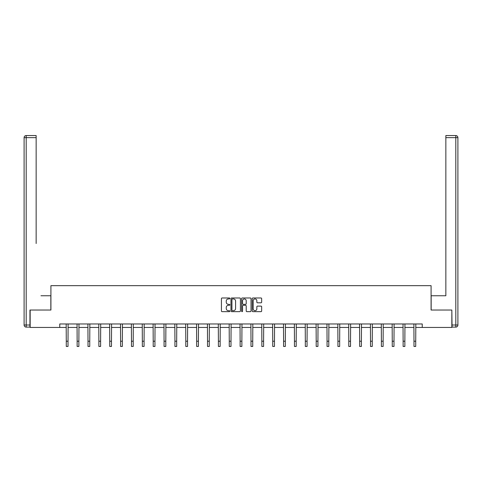<?xml version="1.0" encoding="UTF-8"?>
<svg xmlns="http://www.w3.org/2000/svg" width="482" height="482" viewBox="0 0 482 482"><rect width="100%" height="100%" fill="white"/><g stroke="black" fill="none" stroke-linecap="round" stroke-linejoin="round"><path stroke-width="0.72" d="M229.854 298.454A0.476 0.476 0 0 0 229.378 297.978L222.112 297.978A0.681 0.681 0 0 0 221.431 298.659L221.431 310.968A0.681 0.681 0 0 0 222.112 311.649L229.378 311.649A0.476 0.476 0 0 0 229.854 311.173A0.476 0.476 0 0 0 229.378 310.691L228.438 310.691A2.187 2.187 0 0 1 226.251 308.504L226.251 307.48A2.187 2.187 0 0 1 228.438 305.293L229.378 305.293A0.476 0.476 0 0 0 229.854 304.811A0.476 0.476 0 0 0 229.378 304.335L228.438 304.335A2.187 2.187 0 0 1 226.251 302.148L226.251 301.123A2.187 2.187 0 0 1 228.438 298.93L229.378 298.93A0.476 0.476 0 0 0 229.854 298.454M260.979 302.798A0.681 0.681 0 0 0 261.666 302.112L261.666 298.659A0.681 0.681 0 0 0 260.979 297.978L252.911 297.978A0.681 0.681 0 0 0 252.231 298.659L252.231 310.968A0.681 0.681 0 0 0 252.911 311.649L260.979 311.649A0.681 0.681 0 0 0 261.666 310.968L261.666 306.793A0.681 0.681 0 0 0 260.979 306.112L257.527 306.112A0.681 0.681 0 0 0 256.846 306.793L256.846 308.866A1.832 1.832 0 0 1 255.014 310.691A1.832 1.832 0 0 1 253.189 308.866L253.189 300.762A1.832 1.832 0 0 1 255.014 298.93A1.832 1.832 0 0 1 256.846 300.762L256.846 302.112A0.681 0.681 0 0 0 257.527 302.798L260.979 302.798M36.15 135.556L26.191 135.556L36.15 135.556L31.692 135.556L36.15 135.556L36.15 137.647L26.191 137.647L26.191 325.013L29.95 325.013L29.95 310.034L50.917 310.034L50.917 285.657L431.083 285.657L431.083 310.034L451.839 310.034L451.839 327.453L422.238 327.453L422.238 323.97L59.762 323.97L59.762 327.453L66.275 327.453M30.161 310.034L30.161 327.453L59.762 327.453M240.404 298.659A0.681 0.681 0 0 0 239.717 297.978L231.649 297.978A0.681 0.681 0 0 0 230.968 298.659L230.968 310.968A0.681 0.681 0 0 0 231.649 311.649L239.717 311.649A0.681 0.681 0 0 0 240.404 310.968L240.404 298.659M242.283 297.978L250.351 297.978A0.681 0.681 0 0 1 251.032 298.659L251.032 310.968A0.681 0.681 0 0 1 250.351 311.649L246.898 311.649A0.681 0.681 0 0 1 246.212 310.968L246.212 305.974A0.681 0.681 0 0 0 245.531 305.293L243.241 305.293A0.681 0.681 0 0 0 242.554 305.974L242.554 311.173A0.476 0.476 0 0 1 242.078 311.649A0.476 0.476 0 0 1 241.596 311.173L241.596 298.659A0.681 0.681 0 0 1 242.283 297.978M68.016 327.453L77.138 327.453M78.879 327.453L88.007 327.453M89.748 327.453L98.87 327.453M100.611 327.453L109.739 327.453M111.481 327.453L120.602 327.453M122.344 327.453L131.472 327.453M133.213 327.453L142.335 327.453M144.076 327.453L153.204 327.453M154.945 327.453L164.067 327.453M165.808 327.453L174.936 327.453M176.677 327.453L185.799 327.453M187.54 327.453L196.668 327.453M198.409 327.453L207.531 327.453M209.272 327.453L218.4 327.453M220.141 327.453L229.263 327.453M231.005 327.453L240.126 327.453M241.874 327.453L250.995 327.453M252.737 327.453L261.859 327.453M263.6 327.453L272.728 327.453M274.469 327.453L283.591 327.453M285.332 327.453L294.46 327.453M296.201 327.453L305.323 327.453M307.064 327.453L316.192 327.453M317.933 327.453L327.055 327.453M328.796 327.453L337.924 327.453M339.665 327.453L348.787 327.453M350.528 327.453L359.656 327.453M361.398 327.453L370.519 327.453M372.261 327.453L381.389 327.453M383.13 327.453L392.252 327.453M393.993 327.453L403.121 327.453M404.862 327.453L413.984 327.453M415.725 327.453L422.238 327.453M232.402 298.93A0.476 0.476 0 0 0 231.926 299.412L231.926 310.215A0.476 0.476 0 0 0 232.402 310.691L233.396 310.691A2.187 2.187 0 0 0 235.584 308.504L235.584 301.123A2.187 2.187 0 0 0 233.396 298.93L232.402 298.93M246.212 300.798A1.832 1.832 0 0 0 244.386 298.967A1.832 1.832 0 0 0 242.554 300.798L242.554 303.648A0.681 0.681 0 0 0 243.241 304.335L245.531 304.335A0.681 0.681 0 0 0 246.212 303.648L246.212 300.798M66.185 323.97L66.275 341.22L68.016 341.22L68.107 323.97M66.275 341.22L66.275 346.444L68.016 346.444L68.016 341.22M50.845 310.034L50.845 295.755L40.958 295.755M36.15 137.647L36.15 243.518M24.1 325.013L26.191 325.013L26.191 327.103L29.95 327.103L26.191 327.103A2.091 2.091 0 0 1 24.1 325.013L24.1 137.647A2.091 2.091 0 0 1 26.191 135.556A2.091 2.091 0 0 0 24.1 137.647A2.091 2.091 0 0 1 26.191 135.556A2.091 2.091 0 0 0 24.1 137.647L26.191 137.647L26.191 135.556M29.95 325.013L29.95 327.103M441.042 295.755L445.85 295.755L445.85 135.556L455.809 135.556L445.85 135.556M431.155 310.034L431.155 295.755L445.85 295.755L445.85 243.518M452.05 325.013L455.809 325.013L455.809 327.103A2.091 2.091 0 0 0 457.9 325.013L457.9 137.647L457.9 325.013A2.091 2.091 0 0 1 455.809 327.103L452.05 327.103L451.839 310.034M455.809 135.556A2.091 2.091 0 0 1 457.9 137.647A2.091 2.091 0 0 0 455.809 135.556A2.091 2.091 0 0 1 457.9 137.647A2.091 2.091 0 0 0 455.809 135.556L455.809 137.647L445.85 137.647M77.054 323.97L77.138 341.22L78.879 341.22L78.97 323.97M77.138 341.22L77.138 346.444L78.879 346.444L78.879 341.22M87.917 323.97L88.007 341.22L89.748 341.22L89.839 323.97M88.007 341.22L88.007 346.444L89.748 346.444L89.748 341.22M98.786 323.97L98.87 341.22L100.611 341.22L100.702 323.97M98.87 341.22L98.87 346.444L100.611 346.444L100.611 341.22M109.649 323.97L109.739 341.22L111.481 341.22L111.571 323.97M109.739 341.22L109.739 346.444L111.481 346.444L111.481 341.22M120.518 323.97L120.602 341.22L122.344 341.22L122.434 323.97M120.602 341.22L120.602 346.444L122.344 346.444L122.344 341.22M131.381 323.97L131.472 341.22L133.213 341.22L133.297 323.97M131.472 341.22L131.472 346.444L133.213 346.444L133.213 341.22M142.25 323.97L142.335 341.22L144.076 341.22L144.166 323.97M142.335 341.22L142.335 346.444L144.076 346.444L144.076 341.22M153.113 323.97L153.204 341.22L154.945 341.22L155.029 323.97M153.204 341.22L153.204 346.444L154.945 346.444L154.945 341.22M163.982 323.97L164.067 341.22L165.808 341.22L165.898 323.97M164.067 341.22L164.067 346.444L165.808 346.444L165.808 341.22M174.846 323.97L174.936 341.22L176.677 341.22L176.761 323.97M174.936 341.22L174.936 346.444L176.677 346.444L176.677 341.22M185.709 323.97L185.799 341.22L187.54 341.22L187.631 323.97M185.799 341.22L185.799 346.444L187.54 346.444L187.54 341.22M196.578 323.97L196.668 341.22L198.409 341.22L198.494 323.97M196.668 341.22L196.668 346.444L198.409 346.444L198.409 341.22M207.441 323.97L207.531 341.22L209.272 341.22L209.363 323.97M207.531 341.22L207.531 346.444L209.272 346.444L209.272 341.22M218.31 323.97L218.4 341.22L220.141 341.22L220.226 323.97M218.4 341.22L218.4 346.444L220.141 346.444L220.141 341.22M229.173 323.97L229.263 341.22L231.005 341.22L231.095 323.97M229.263 341.22L229.263 346.444L231.005 346.444L231.005 341.22M240.042 323.97L240.126 341.22L241.874 341.22L241.958 323.97M240.126 341.22L240.126 346.444L241.874 346.444L241.874 341.22M250.905 323.97L250.995 341.22L252.737 341.22L252.827 323.97M250.995 341.22L250.995 346.444L252.737 346.444L252.737 341.22M261.774 323.97L261.859 341.22L263.6 341.22L263.69 323.97M261.859 341.22L261.859 346.444L263.6 346.444L263.6 341.22M272.637 323.97L272.728 341.22L274.469 341.22L274.559 323.97M272.728 341.22L272.728 346.444L274.469 346.444L274.469 341.22M283.506 323.97L283.591 341.22L285.332 341.22L285.422 323.97M283.591 341.22L283.591 346.444L285.332 346.444L285.332 341.22M294.369 323.97L294.46 341.22L296.201 341.22L296.291 323.97M294.46 341.22L294.46 346.444L296.201 346.444L296.201 341.22M305.239 323.97L305.323 341.22L307.064 341.22L307.155 323.97M305.323 341.22L305.323 346.444L307.064 346.444L307.064 341.22M316.102 323.97L316.192 341.22L317.933 341.22L318.018 323.97M316.192 341.22L316.192 346.444L317.933 346.444L317.933 341.22M326.971 323.97L327.055 341.22L328.796 341.22L328.887 323.97M327.055 341.22L327.055 346.444L328.796 346.444L328.796 341.22M337.834 323.97L337.924 341.22L339.665 341.22L339.75 323.97M337.924 341.22L337.924 346.444L339.665 346.444L339.665 341.22M348.703 323.97L348.787 341.22L350.528 341.22L350.619 323.97M348.787 341.22L348.787 346.444L350.528 346.444L350.528 341.22M359.566 323.97L359.656 341.22L361.398 341.22L361.482 323.97M359.656 341.22L359.656 346.444L361.398 346.444L361.398 341.22M370.429 323.97L370.519 341.22L372.261 341.22L372.351 323.97M370.519 341.22L370.519 346.444L372.261 346.444L372.261 341.22M381.298 323.97L381.389 341.22L383.13 341.22L383.214 323.97M381.389 341.22L381.389 346.444L383.13 346.444L383.13 341.22M392.161 323.97L392.252 341.22L393.993 341.22L394.083 323.97M392.252 341.22L392.252 346.444L393.993 346.444L393.993 341.22M403.03 323.97L403.121 341.22L404.862 341.22L404.946 323.97M403.121 341.22L403.121 346.444L404.862 346.444L404.862 341.22M413.893 323.97L413.984 341.22L415.725 341.22L415.815 323.97M413.984 341.22L413.984 346.444L415.725 346.444L415.725 341.22M457.9 325.013L455.809 325.013L455.809 137.647L457.9 137.647"/></g></svg>
